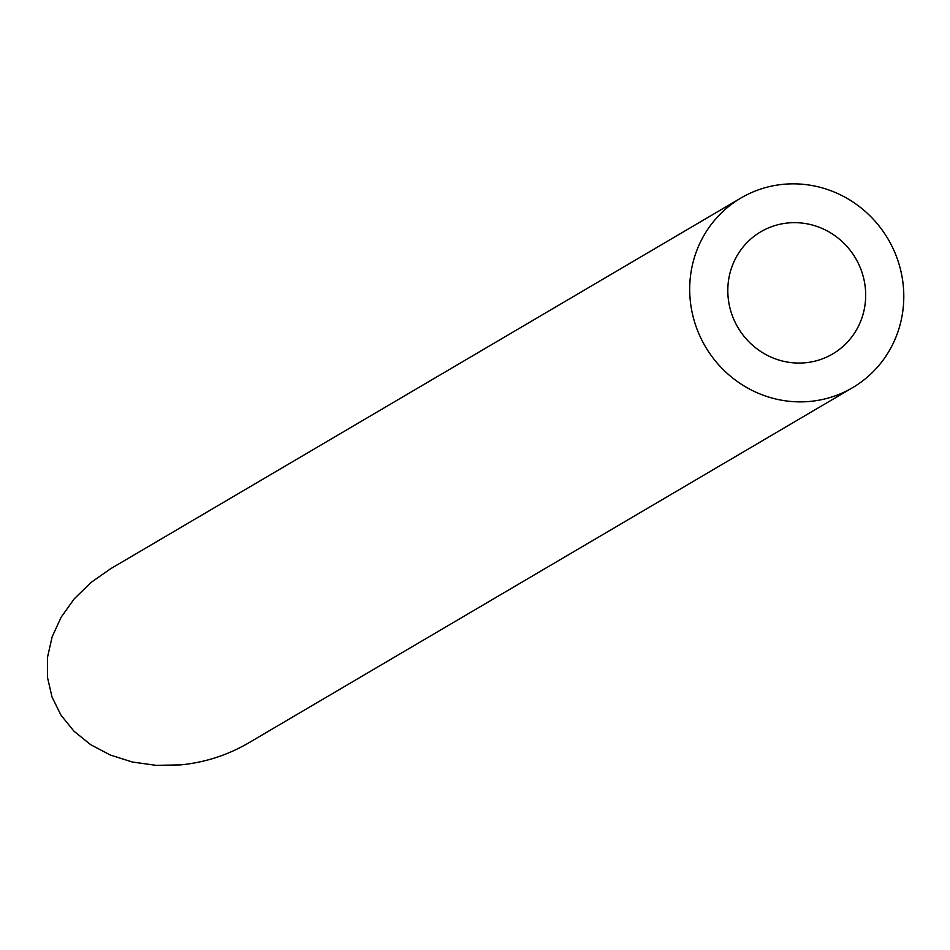 <?xml version="1.0" encoding="UTF-8"?>
<svg xmlns="http://www.w3.org/2000/svg" width="950" height="950" viewBox="0 0 950 950"><rect width="100%" height="100%" fill="white"/><g stroke="black" fill="none" stroke-linecap="round" stroke-linejoin="round"><path stroke-width="1.43" d="M797.477 363.054A70.87 68.257 59.5 0 0 832.675 353.946A70.87 68.257 59.5 0 0 855.582 258.257A70.87 68.257 59.5 0 0 760.807 231.776A70.87 68.257 59.5 0 0 730.479 309.997A70.87 68.257 59.5 0 0 797.477 363.054M797.881 401.85A110.046 105.996 59.5 0 0 852.53 387.719A110.046 105.996 59.5 0 0 888.107 239.127A110.046 105.996 59.5 0 0 740.953 198.004A110.046 105.996 59.5 0 0 693.844 319.473A110.046 105.996 59.5 0 0 797.881 401.85M852.53 387.719L248.354 743.078C227.513 755.191 204.951 762.47 180.643 764.893L156.109 765.344L132.382 762.019L110.283 755.024L90.571 744.622L73.934 731.156L60.931 715.089L52.012 696.979L47.5 677.457L47.536 657.186L52.131 636.88L61.121 617.227L74.183 598.904L90.891 582.552L110.651 568.729L740.953 198.004"/></g></svg>
